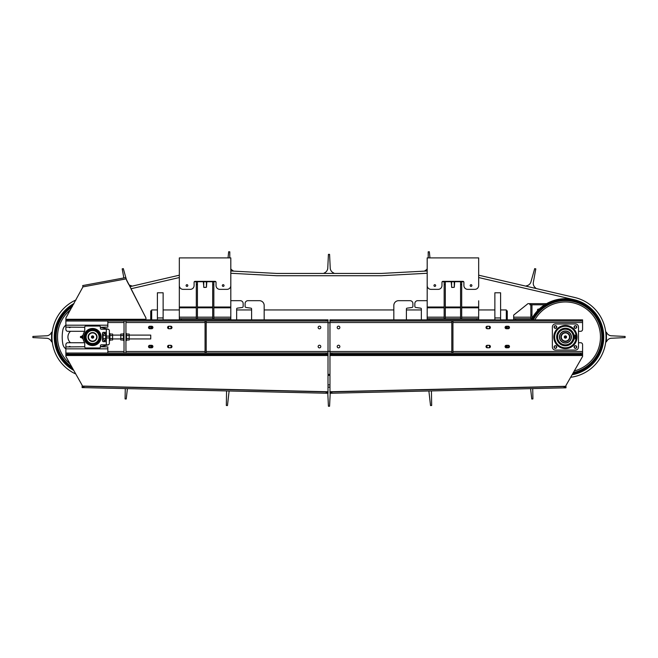 <?xml version="1.0" encoding="UTF-8"?>
<svg xmlns="http://www.w3.org/2000/svg" width="658" height="658" viewBox="0 0 658 658"><rect width="100%" height="100%" fill="white"/><g stroke="black" fill="none" stroke-linecap="round" stroke-linejoin="round"><path stroke-width="0.99" d="M339.865 346.552A1.332 1.332 0 0 0 338.533 345.22A1.332 1.332 0 0 0 337.2 346.552A1.332 1.332 0 0 0 338.533 347.885A1.332 1.332 0 0 0 339.865 346.552M320.8 346.552A1.332 1.332 0 0 0 319.467 345.22A1.332 1.332 0 0 0 318.135 346.552A1.332 1.332 0 0 0 319.467 347.885A1.332 1.332 0 0 0 320.8 346.552M320.8 327.487A1.332 1.332 0 0 0 319.467 326.154A1.332 1.332 0 0 0 318.135 327.487A1.332 1.332 0 0 0 319.467 328.819A1.332 1.332 0 0 0 320.8 327.487M329.954 351.323L328.046 351.323M328.046 322.716L329.954 322.716M506.315 311.851L507.269 311.851L507.269 319.862M507.269 326.245L507.269 328.729M507.269 345.31L507.269 347.794M506.315 310.897L507.269 310.897L507.269 311.851M233.36 271.112L233.055 270.685A5.716 5.716 0 0 1 230.81 268.859L230.81 257.895L179.33 257.895L179.33 285.539A3.816 3.816 0 0 0 183.146 289.356L190.294 289.356A3.816 3.816 0 0 0 194.102 285.539L194.102 282.298A0.954 0.954 0 0 1 195.056 281.344L215.076 281.344A0.954 0.954 0 0 1 216.03 282.298L216.03 285.539A3.816 3.816 0 0 0 219.846 289.356L226.994 289.356A3.816 3.816 0 0 0 230.81 285.539L230.81 257.895M224.041 285.539A0.855 0.855 0 0 0 223.185 284.684A0.855 0.855 0 0 0 222.322 285.539A0.855 0.855 0 0 0 223.185 286.394A0.855 0.855 0 0 0 224.041 285.539A0.855 0.855 0 0 0 223.185 284.684A0.855 0.855 0 0 0 222.322 285.539M187.818 285.539A0.855 0.855 0 0 0 186.954 284.684A0.855 0.855 0 0 0 186.099 285.539A0.855 0.855 0 0 0 186.954 286.394A0.855 0.855 0 0 0 187.818 285.539A0.855 0.855 0 0 0 186.954 284.684A0.855 0.855 0 0 0 186.099 285.539M179.33 285.539L179.33 277.544L130.95 288.772L145.961 317.954L145.961 319.862L145.961 317.954L126.056 278.893L82.941 286.888L82.694 285.572L125.818 277.577L126.056 278.893M129.873 286.674L179.33 275.192L179.33 259.236M570.65 377.289A40.615 40.615 0 0 0 570.831 377.273A40.615 40.615 0 0 0 574.607 297.457L478.67 275.192L478.67 257.895L427.19 257.895L427.19 285.539L427.19 273.267L381.434 275.718L276.566 275.718L230.81 273.267L230.81 285.539M230.81 300.673L240.285 300.673A2.862 2.862 0 0 1 243.147 303.527L243.147 306.348L243.147 303.527A2.862 2.862 0 0 0 240.285 300.673L230.81 300.673L230.81 283.631L230.81 319.862L230.81 318.719L179.33 318.719L179.33 319.862L179.33 317.181L196.298 317.181M194.299 281.731L197.441 281.731L197.441 318.719L196.298 318.719L196.298 284.585L197.441 284.585M196.298 281.731L196.298 284.585M213.842 284.585L213.842 281.731L212.699 281.731L212.699 318.719L213.842 318.719L213.842 284.585L212.699 284.585M179.33 283.631L179.33 307.015L196.298 307.015M179.33 317.181L179.33 307.015M197.441 281.731L203.306 281.731L203.881 287.447L206.447 287.258L206.834 281.731L212.699 281.731M213.842 281.731L215.84 281.731M203.684 287.094A2.862 2.862 0 0 0 203.733 287.118L203.733 282.06A2.862 2.862 0 0 0 203.684 282.085M206.456 282.085A2.862 2.862 0 0 0 206.406 282.06L206.406 287.118A2.862 2.862 0 0 0 206.447 287.094M203.733 287.118A2.862 2.862 0 0 0 206.406 287.118M206.406 282.06A2.862 2.862 0 0 0 203.733 282.06M451.553 287.094A2.862 2.862 0 0 0 451.594 287.118L451.594 282.06A2.862 2.862 0 0 0 451.544 282.085M454.316 282.085A2.862 2.862 0 0 0 454.267 282.06L454.267 287.118A2.862 2.862 0 0 0 454.316 287.094M451.594 287.118A2.862 2.862 0 0 0 454.267 287.118M454.267 282.06A2.862 2.862 0 0 0 451.594 282.06M435.678 285.539A0.855 0.855 0 0 0 434.815 284.684A0.855 0.855 0 0 0 433.959 285.539A0.855 0.855 0 0 0 434.815 286.394A0.855 0.855 0 0 0 435.678 285.539A0.855 0.855 0 0 0 434.815 284.684A0.855 0.855 0 0 0 433.959 285.539M442.16 281.731L451.166 281.731L451.742 287.447L454.316 287.258L454.694 281.731L460.559 281.731L460.559 318.719L461.702 318.719L461.702 284.585L460.559 284.585M460.559 281.731L463.701 281.731M478.67 300.796L478.67 319.862L478.67 318.719L427.19 318.719L427.19 319.862L427.19 317.181L444.158 317.181M427.19 317.181L427.19 283.631M461.702 281.731L461.702 284.585M445.301 281.731L445.301 318.719L444.158 318.719L444.158 284.585L445.301 284.585M444.158 281.731L444.158 284.585M478.67 257.895L478.67 285.539L478.67 277.544L574.089 299.686A38.32 38.32 0 0 1 572.271 374.723A38.32 38.32 0 0 1 572.106 374.756A38.32 38.32 0 0 0 565.419 298.699A38.32 38.32 0 0 0 531.154 319.862M471.901 285.539A0.855 0.855 0 0 0 471.046 284.684A0.855 0.855 0 0 0 470.182 285.539A0.855 0.855 0 0 0 471.046 286.394A0.855 0.855 0 0 0 471.901 285.539A0.855 0.855 0 0 0 471.046 284.684A0.855 0.855 0 0 0 470.182 285.539M424.64 271.112L424.945 270.685A5.716 5.716 0 0 0 427.19 268.859L427.19 259.236M478.67 285.539A3.816 3.816 0 0 1 474.854 289.356L467.706 289.356A3.816 3.816 0 0 1 463.898 285.539L463.898 282.298A0.954 0.954 0 0 0 462.944 281.344L442.924 281.344A0.954 0.954 0 0 0 441.97 282.298L441.97 285.539A3.816 3.816 0 0 1 438.154 289.356L431.006 289.356A3.816 3.816 0 0 1 427.19 285.539M109.927 334.05L112.6 334.05L112.6 339.989L109.927 339.989M109.927 335.531L112.6 335.531M109.927 338.508L112.6 338.508M105.732 339.989L103.067 339.989L103.067 334.05L105.732 334.05M105.732 338.508L103.067 338.508M105.732 335.531L103.067 335.531M109.36 340.548L109.927 340.548L109.927 333.491L109.36 333.491M106.308 333.491L105.732 333.491L105.732 340.548L106.308 340.548M129.182 335.111L150.731 335.111L150.731 338.928L129.182 338.928M120.792 335.111L112.6 335.111M120.792 338.928L112.6 338.928M83.073 335.169L82.472 335.498L82.472 338.541L83.073 338.87M109.36 337.932L106.308 337.932L106.308 344.833L108.406 344.833L109.36 343.887L109.36 330.16L108.406 329.206L100.394 327.297L107.83 327.108L107.83 325.2L65.882 325.2L65.882 317.954L82.941 286.888M65.882 325.2L65.882 327.108L84.759 327.297M92.581 329.189A7.83 7.83 0 0 1 100.403 337.019A7.83 7.83 0 0 1 92.581 344.85A7.83 7.83 0 0 1 84.75 337.019A7.83 7.83 0 0 1 92.581 329.189A7.83 7.83 0 0 0 84.75 337.019A7.83 7.83 0 0 0 92.581 344.85A7.83 7.83 0 0 0 100.403 337.019A7.83 7.83 0 0 0 92.581 329.189M101.118 337.019A8.546 8.546 0 0 0 92.581 328.474A8.546 8.546 0 0 0 84.035 337.019A8.546 8.546 0 0 0 92.581 345.565A8.546 8.546 0 0 0 101.118 337.019M106.308 333.302A0.954 0.954 0 0 0 105.354 332.348L103.446 332.348A0.954 0.954 0 0 0 102.492 333.302L102.492 340.737A0.954 0.954 0 0 0 103.446 341.691L105.354 341.691A0.954 0.954 0 0 0 106.308 340.737M108.406 329.206L101.348 329.206A0.954 0.954 0 0 1 100.394 328.252L100.394 327.01A0.954 0.954 0 0 0 99.44 326.055L85.713 326.055A0.954 0.954 0 0 0 84.759 327.01L84.759 330.719A1.908 1.908 0 0 1 84.454 331.755A9.681 9.681 0 0 0 84.454 342.283A1.908 1.908 0 0 1 84.759 343.32L84.759 347.029A0.954 0.954 0 0 0 85.713 347.983L99.44 347.983A0.954 0.954 0 0 0 100.394 347.029L100.394 345.787A0.954 0.954 0 0 1 101.348 344.833L106.308 344.833M106.308 329.206L106.308 337.932M107.83 353.033L107.83 346.93L100.394 346.741L108.406 344.833M84.759 346.741L65.882 346.93L65.882 353.033L67.79 353.033L67.79 354.177L65.882 354.177L65.882 353.033M82.472 337.019L81.863 337.019L81.863 336.065L82.472 336.065M81.863 337.019L81.863 337.973L82.472 337.973M80.432 337.332L80.432 336.707A0.617 0.617 0 0 1 81.362 336.542L81.362 337.496A0.617 0.617 0 0 1 80.432 337.332M81.863 336.164A0.765 0.765 0 0 1 81.362 336.542M81.362 337.496A0.765 0.765 0 0 1 81.863 337.875M92.581 343.912A6.893 6.893 0 0 0 99.473 337.019A6.893 6.893 0 0 0 92.581 330.127A6.893 6.893 0 0 0 85.688 337.019A6.893 6.893 0 0 0 92.581 343.912M92.104 330.365L93.058 330.365L92.104 330.365M92.581 343.69A6.67 6.67 0 0 1 85.902 337.019A6.67 6.67 0 0 1 92.581 330.349A6.67 6.67 0 0 1 99.251 337.019A6.67 6.67 0 0 1 92.581 343.69A6.67 6.67 0 0 1 85.902 337.019A6.67 6.67 0 0 1 92.581 330.349A6.67 6.67 0 0 1 99.251 337.019A6.67 6.67 0 0 1 92.581 343.69M107.83 348.839L65.882 348.839M107.83 325.2L107.83 321.005M70.464 346.93A0.954 0.954 0 0 0 68.934 346.93M68.934 327.108A0.954 0.954 0 0 0 70.464 327.108M70.505 331.303A7.625 7.625 0 0 0 70.505 342.736M65.882 325.126A7.625 7.625 0 0 0 62.872 329.88A38.32 38.32 0 0 0 62.872 344.159A7.625 7.625 0 0 0 65.882 348.913M125.941 333.491L126.517 333.491L126.517 340.548L125.941 340.548M124.033 333.491L123.465 333.491L123.465 340.548L124.033 340.548M123.465 339.989L120.792 339.989L120.792 334.05L123.465 334.05M123.465 338.508L120.792 338.508M123.465 335.531L120.792 335.531M126.517 334.05L129.182 334.05L129.182 339.989L126.517 339.989M126.517 335.531L129.182 335.531M126.517 338.508L129.182 338.508M70.455 309.828A35.055 35.055 0 0 0 70.077 363.899M71.78 366.917A36.42 36.42 0 0 1 72.1 306.908M72.512 306.176A36.799 36.799 0 0 0 72.199 367.666M73.474 304.457A37.753 37.753 0 0 0 73.194 369.409M71.993 367.296A36.609 36.609 0 0 1 72.306 306.538M73.383 369.747A37.942 37.942 0 0 1 73.663 304.128M96.866 337.019A4.293 4.293 0 0 1 92.581 341.313A4.293 4.293 0 0 1 88.287 337.019A4.293 4.293 0 0 1 92.581 332.726A4.293 4.293 0 0 1 96.866 337.019M88.476 337.019A4.096 4.096 0 0 0 92.581 341.115A4.096 4.096 0 0 0 96.677 337.019A4.096 4.096 0 0 0 92.581 332.923A4.096 4.096 0 0 0 88.476 337.019M91.437 337.019A1.143 1.143 0 0 0 92.581 338.163A1.143 1.143 0 0 0 93.724 337.019A1.143 1.143 0 0 0 92.581 335.876A1.143 1.143 0 0 0 91.437 337.019M93.058 337.019A0.477 0.477 0 0 1 92.581 337.496A0.477 0.477 0 0 1 92.104 337.019A0.477 0.477 0 0 1 92.581 336.542A0.477 0.477 0 0 1 93.058 337.019M565.896 337.019A0.477 0.477 0 0 0 565.419 336.542A0.477 0.477 0 0 0 564.942 337.019A0.477 0.477 0 0 0 565.419 337.496A0.477 0.477 0 0 0 565.896 337.019M566.563 337.019A1.143 1.143 0 0 0 565.419 335.876A1.143 1.143 0 0 0 564.276 337.019A1.143 1.143 0 0 0 565.419 338.163A1.143 1.143 0 0 0 566.563 337.019M569.524 337.019A4.096 4.096 0 0 0 565.419 332.923A4.096 4.096 0 0 0 561.323 337.019A4.096 4.096 0 0 0 565.419 341.115A4.096 4.096 0 0 0 569.524 337.019M569.713 337.019A4.293 4.293 0 0 0 565.419 332.726A4.293 4.293 0 0 0 561.134 337.019A4.293 4.293 0 0 0 565.419 341.313A4.293 4.293 0 0 0 569.713 337.019M533.087 319.862A36.609 36.609 0 0 1 601.815 333.088A36.609 36.609 0 0 1 573.233 372.782M573.11 373.004A36.799 36.799 0 0 0 565.419 300.221A36.799 36.799 0 0 0 532.873 319.862M572.476 374.106A37.753 37.753 0 0 0 565.419 299.267A37.753 37.753 0 0 0 531.796 319.862M531.582 319.862A37.942 37.942 0 0 1 603.205 333.54A37.942 37.942 0 0 1 572.353 374.328M574.294 370.931A35.055 35.055 0 0 0 565.419 301.964A35.055 35.055 0 0 0 534.855 319.862M533.301 319.862A36.42 36.42 0 0 1 601.618 333.022A36.42 36.42 0 0 1 573.365 372.56M575.742 336.468L574.747 335.917L574.286 337.57L575.281 338.122L574.286 337.57M575.742 337.546L575.281 338.122M574.821 337.57L574.821 336.468L574.286 336.468M574.821 336.468L575.281 335.917M575.635 336.575A0.855 0.419 90 0 0 575.166 336.197A0.855 0.419 90 0 0 574.862 337.019A0.855 0.419 90 0 0 575.166 337.842A0.855 0.419 90 0 0 575.635 337.464M576.375 337.019L575.487 337.019L575.577 337.587L575.487 337.019M573.891 335.111L574.944 335.111L576.038 337.019L574.944 338.928L574.212 338.928M573.891 338.928L573.957 338.928A8.743 8.743 0 0 1 556.676 337.019A8.743 8.743 0 0 1 573.957 335.111L574.212 335.111M574.747 338.928A1.908 0.954 90 0 0 575.635 337.694M575.635 336.345A1.908 0.954 90 0 0 574.747 335.111M573.603 338.928L573.603 335.111A8.414 8.414 0 0 0 557.005 337.019A8.414 8.414 0 0 0 573.62 338.928M573.25 337.019A7.83 7.83 0 0 0 565.419 329.189A7.83 7.83 0 0 0 557.597 337.019A7.83 7.83 0 0 0 565.419 344.85A7.83 7.83 0 0 0 573.25 337.019M555.41 328.342A1.332 1.332 0 0 0 556.75 327.01A1.332 1.332 0 0 0 555.41 325.677A1.332 1.332 0 0 0 554.077 327.01A1.332 1.332 0 0 0 555.41 328.342M575.429 328.342A1.332 1.332 0 0 0 576.77 327.01A1.332 1.332 0 0 0 575.429 325.677A1.332 1.332 0 0 0 574.097 327.01A1.332 1.332 0 0 0 575.429 328.342M575.429 348.362A1.332 1.332 0 0 0 576.77 347.029A1.332 1.332 0 0 0 575.429 345.697A1.332 1.332 0 0 0 574.097 347.029A1.332 1.332 0 0 0 575.429 348.362M555.41 348.362A1.332 1.332 0 0 0 556.75 347.029A1.332 1.332 0 0 0 555.41 345.697A1.332 1.332 0 0 0 554.077 347.029A1.332 1.332 0 0 0 555.41 348.362M575.429 323.958L555.41 323.958A3.051 3.051 0 0 0 552.358 327.01L552.358 347.029A3.051 3.051 0 0 0 555.41 350.081L575.429 350.081A3.051 3.051 0 0 0 578.481 347.029L578.481 327.01A3.051 3.051 0 0 0 575.429 323.958M565.419 329.189A7.83 7.83 0 0 0 557.597 337.019A7.83 7.83 0 0 0 565.419 344.85A7.83 7.83 0 0 0 573.25 337.019A7.83 7.83 0 0 0 565.419 329.189M565.419 331.015A6.004 6.004 0 0 0 559.415 337.019A6.004 6.004 0 0 0 565.419 343.024A6.004 6.004 0 0 0 571.432 337.019A6.004 6.004 0 0 0 565.419 331.015M565.419 331.204A5.815 5.815 0 0 0 559.604 337.019A5.815 5.815 0 0 0 565.419 342.834A5.815 5.815 0 0 0 571.234 337.019A5.815 5.815 0 0 0 565.419 331.204M565.419 332.537A4.483 4.483 0 0 0 560.945 337.019A4.483 4.483 0 0 0 565.419 341.502A4.483 4.483 0 0 0 569.902 337.019A4.483 4.483 0 0 0 565.419 332.537M544.676 304.794L529.879 304.794L529.879 303.651L527.971 303.651L513.676 315.092L513.676 318.719L531.754 318.719L530.833 318.719L530.833 315.092L531.977 315.092L531.977 318.308M539.009 309.252A0.971 0.971 0 0 0 537.66 310.609M513.676 319.862L513.676 318.719M530.833 315.092L530.833 304.794L531.977 304.794L531.977 315.092M546.082 303.93L546.568 303.651M546.082 303.651L529.879 303.651M149.399 346.552A1.332 1.332 0 0 0 150.238 347.794A1.332 1.332 0 0 1 150.238 345.31M149.399 327.487A1.332 1.332 0 0 0 150.238 328.729A1.332 1.332 0 0 1 150.238 326.245M179.33 309.943L163.126 309.943L163.126 292.785L163.126 317.954L157.402 317.954L157.402 319.862M157.402 317.954L157.402 292.785L163.126 292.785M506.315 319.862L506.315 309.943L500.598 309.943L500.598 292.785L500.598 317.954L494.874 317.954L494.874 319.862M494.874 317.954L494.874 292.785L500.598 292.785M508.601 346.552A1.332 1.332 0 0 1 507.762 347.794A1.332 1.332 0 0 0 507.762 345.31M508.601 327.487A1.332 1.332 0 0 1 507.762 328.729A1.332 1.332 0 0 0 507.762 326.245M420.684 308.158L415.84 307.483A1.143 1.143 0 0 1 414.853 306.348A1.143 1.143 0 0 0 415.84 307.483L420.684 308.158A0.765 0.765 0 0 1 421.342 308.915L421.342 319.862M414.853 303.527A2.862 2.862 0 0 1 417.715 300.673L427.19 300.673L417.715 300.673A2.862 2.862 0 0 0 414.853 303.527L414.853 306.348M251.595 319.862L251.595 308.915A0.765 0.765 0 0 0 250.937 308.158L246.092 307.483A1.143 1.143 0 0 1 245.105 306.348L245.105 303.527A2.862 2.862 0 0 1 247.967 300.673L259.408 300.673A4.771 4.771 0 0 1 264.171 305.435L264.171 309.943L393.829 309.943L393.829 305.435A4.771 4.771 0 0 1 398.592 300.673L410.033 300.673A2.862 2.862 0 0 1 412.895 303.527L412.895 306.348L412.895 303.527A2.862 2.862 0 0 0 410.033 300.673L398.592 300.673A4.771 4.771 0 0 0 393.829 305.435L393.829 319.862M412.895 306.348A1.143 1.143 0 0 1 411.908 307.483L407.063 308.158A0.765 0.765 0 0 0 406.405 308.915L406.405 309.943L421.342 309.943M243.147 306.348A1.143 1.143 0 0 1 242.16 307.483L237.316 308.158A0.765 0.765 0 0 0 236.658 308.915L236.658 309.943L251.595 309.943M151.685 310.897L150.731 310.897L150.731 319.862M151.685 311.851L150.731 311.851M150.731 326.245L150.731 328.729M150.731 345.31L150.731 347.794M237.316 308.158A0.765 0.765 0 0 0 236.658 308.915L236.658 319.862M251.595 308.915A0.765 0.765 0 0 0 250.937 308.158L246.092 307.483M245.105 306.348L245.105 303.527A2.862 2.862 0 0 1 247.967 300.673L259.408 300.673A4.771 4.771 0 0 1 264.171 305.435L264.171 319.862M407.063 308.158A0.765 0.765 0 0 0 406.405 308.915L406.405 319.862M506.775 345.31A1.332 1.332 0 0 0 506.775 347.794M488.697 347.794A1.332 1.332 0 0 0 488.697 345.31M487.71 345.31A1.332 1.332 0 0 0 487.71 347.794M488.697 328.729A1.332 1.332 0 0 0 488.697 326.245M487.71 326.245A1.332 1.332 0 0 0 487.71 328.729M506.775 326.245A1.332 1.332 0 0 0 506.775 328.729M500.598 319.862L500.598 317.954M163.126 319.862L163.126 317.954M170.29 347.794A1.332 1.332 0 0 0 170.29 345.31M169.303 345.31A1.332 1.332 0 0 0 169.303 347.794M151.225 347.794A1.332 1.332 0 0 0 151.225 345.31M151.225 328.729A1.332 1.332 0 0 0 151.225 326.245M170.29 328.729A1.332 1.332 0 0 0 170.29 326.245M169.303 326.245A1.332 1.332 0 0 0 169.303 328.729M205.066 321.005L206.209 321.005L206.209 353.033L205.066 353.033L205.066 321.005M124.033 321.005L125.941 321.005L125.941 353.033L124.033 353.033L124.033 321.005M451.791 321.005L452.934 321.005L452.934 353.033L451.791 353.033L451.791 321.005M576.572 327.01A1.143 1.143 0 0 0 575.429 325.866A1.143 1.143 0 0 0 574.286 327.01A1.143 1.143 0 0 0 575.429 328.153A1.143 1.143 0 0 0 576.572 327.01M556.553 327.01A1.143 1.143 0 0 0 555.41 325.866A1.143 1.143 0 0 0 554.266 327.01A1.143 1.143 0 0 0 555.41 328.153A1.143 1.143 0 0 0 556.553 327.01M556.553 347.029A1.143 1.143 0 0 0 555.41 345.886A1.143 1.143 0 0 0 554.266 347.029A1.143 1.143 0 0 0 555.41 348.172A1.143 1.143 0 0 0 556.553 347.029M576.572 347.029A1.143 1.143 0 0 0 575.429 345.886A1.143 1.143 0 0 0 574.286 347.029A1.143 1.143 0 0 0 575.429 348.172A1.143 1.143 0 0 0 576.572 347.029M123.844 277.947L122.191 268.883L123.309 268.629L126.632 280.366L128.762 284.511A5.716 5.716 0 0 0 131.658 285.835L132.077 286.164M144.053 319.862L144.053 319.286L145.961 319.286M144.053 319.286L65.882 319.286M65.882 319.862L67.79 319.862L67.79 319.286M328.046 375.34L329.954 375.34M494.874 309.943L478.67 309.943M157.402 309.943L151.685 309.943L151.685 319.862M151.685 326.549L151.685 328.424M151.685 345.623L151.685 347.49M506.315 326.549L506.315 328.424M506.315 345.623L506.315 347.49M329.954 374.386L328.046 374.386M329.954 353.033L331.862 353.033L331.862 354.177L329.954 354.177L329.954 319.862L331.862 319.862L331.862 321.005L329.954 321.005M331.862 353.033L582.585 353.033L582.585 354.177L331.862 354.177L331.862 354.752L329.954 354.752L329.954 354.177M565.954 386.485L329.971 391.929L330.003 393.262L565.987 387.817L565.929 385.53L582.585 356.463L582.585 344.644A1.908 1.908 0 0 0 580.677 342.736L578.481 342.736M578.481 331.303L580.677 331.303A1.908 1.908 0 0 0 582.585 329.395L582.585 321.005L331.862 321.005M331.862 319.862L582.585 319.862L582.585 321.005M487.249 326.245A1.242 1.242 0 0 0 486.015 327.487A1.242 1.242 0 0 0 487.249 328.729L489.157 328.729A1.242 1.242 0 0 0 490.399 327.487A1.242 1.242 0 0 0 489.157 326.245L487.249 326.245M506.315 326.245A1.242 1.242 0 0 0 505.081 327.487A1.242 1.242 0 0 0 506.315 328.729L508.223 328.729A1.242 1.242 0 0 0 509.465 327.487A1.242 1.242 0 0 0 508.223 326.245L506.315 326.245M487.249 345.31A1.242 1.242 0 0 0 486.015 346.552A1.242 1.242 0 0 0 487.249 347.794L489.157 347.794A1.242 1.242 0 0 0 490.399 346.552A1.242 1.242 0 0 0 489.157 345.31L487.249 345.31M506.315 345.31A1.242 1.242 0 0 0 505.081 346.552A1.242 1.242 0 0 0 506.315 347.794L508.223 347.794A1.242 1.242 0 0 0 509.465 346.552A1.242 1.242 0 0 0 508.223 345.31L506.315 345.31M338.533 345.22A1.332 1.332 0 0 0 337.2 346.552A1.332 1.332 0 0 0 338.533 347.885A1.332 1.332 0 0 0 339.865 346.552A1.332 1.332 0 0 0 338.533 345.22M338.533 326.154A1.332 1.332 0 0 0 337.2 327.487A1.332 1.332 0 0 0 338.533 328.819A1.332 1.332 0 0 0 339.865 327.487A1.332 1.332 0 0 0 338.533 326.154M67.79 353.033L328.046 353.033L328.046 354.177L67.79 354.177L67.79 354.752L65.882 354.752L65.882 354.177M67.79 321.005L67.79 319.862L328.046 319.862L328.046 321.005L65.882 321.005M84.668 342.736L67.79 342.736A1.908 1.908 0 0 0 65.882 344.644L65.882 346.93M65.882 327.108L65.882 329.395A1.908 1.908 0 0 0 67.79 331.303L84.668 331.303M170.751 328.729A1.242 1.242 0 0 0 171.985 327.487A1.242 1.242 0 0 0 170.751 326.245L168.843 326.245A1.242 1.242 0 0 0 167.601 327.487A1.242 1.242 0 0 0 168.843 328.729L170.751 328.729M170.751 347.794A1.242 1.242 0 0 0 171.985 346.552A1.242 1.242 0 0 0 170.751 345.31L168.843 345.31A1.242 1.242 0 0 0 167.601 346.552A1.242 1.242 0 0 0 168.843 347.794L170.751 347.794M151.685 347.794A1.242 1.242 0 0 0 152.919 346.552A1.242 1.242 0 0 0 151.685 345.31L149.777 345.31A1.242 1.242 0 0 0 148.535 346.552A1.242 1.242 0 0 0 149.777 347.794L151.685 347.794M151.685 328.729A1.242 1.242 0 0 0 152.919 327.487A1.242 1.242 0 0 0 151.685 326.245L149.777 326.245A1.242 1.242 0 0 0 148.535 327.487A1.242 1.242 0 0 0 149.777 328.729L151.685 328.729M70.579 346.93A1.045 1.045 0 0 0 68.819 346.93M68.819 327.108A1.045 1.045 0 0 0 70.579 327.108M105.091 334.05A5.716 5.716 0 0 0 103.503 332.348M103.503 341.691A5.716 5.716 0 0 0 105.091 339.989M319.467 347.885A1.332 1.332 0 0 0 320.8 346.552A1.332 1.332 0 0 0 319.467 345.22A1.332 1.332 0 0 0 318.135 346.552A1.332 1.332 0 0 0 319.467 347.885M319.467 328.819A1.332 1.332 0 0 0 320.8 327.487A1.332 1.332 0 0 0 319.467 326.154A1.332 1.332 0 0 0 318.135 327.487A1.332 1.332 0 0 0 319.467 328.819M328.021 391.929L82.135 386.254L82.102 387.587L327.997 393.262L328.046 321.005M328.046 354.752L67.79 354.752M84.018 387.06L82.118 387.011M82.135 386.254L82.16 385.3L65.882 356.463L65.882 354.752M582.585 354.752L331.862 354.752M331.895 392.645L329.987 392.694M329.954 354.752L329.971 391.929M564.062 387.291L565.97 387.241M326.105 392.645L327.783 392.686M82.143 386.065L328.029 391.74M329.954 384.872L328.046 384.872M74.025 303.486A38.32 38.32 0 0 0 73.745 370.396A38.32 38.32 0 0 1 74.025 303.486M230.81 270.981L276.631 273.432L381.369 273.432L427.19 270.981M329.954 387.167L328.046 387.167M76.015 299.941A40.615 40.615 0 0 0 75.777 373.991M323.851 273.432L324.18 273.021A5.716 5.716 0 0 0 327.75 268.522L328.424 254.366L329.576 254.366L330.25 268.522A5.716 5.716 0 0 0 333.82 273.021L334.149 273.432M428.226 257.895L428.194 251.833L429.337 251.767L429.954 257.895M525.923 286.164L526.342 285.835A5.716 5.716 0 0 0 530.833 282.257L534.691 268.629L535.809 268.883L533.268 282.825A5.716 5.716 0 0 0 535.727 288.015L535.957 288.492M606.446 341.839L606.446 332.2A5.716 5.716 0 0 0 610.945 335.769L625.1 336.444L625.1 337.595L610.945 338.27A5.716 5.716 0 0 0 606.446 341.839M532.733 388.582L532.914 398.929L531.771 399.003L530.595 388.631M431.484 390.918A5.716 5.716 0 0 0 431.434 391.321L431.673 405.493L430.529 405.567L428.942 391.485A5.716 5.716 0 0 0 428.81 390.984M330.193 393.262L329.576 406.233L328.424 406.233L327.807 393.262M226.516 390.918A5.716 5.716 0 0 1 226.566 391.321L226.327 405.493L227.471 405.567L229.058 391.485A5.716 5.716 0 0 1 229.19 390.984M125.267 388.582L125.086 398.929L126.229 399.003L127.405 388.631M51.554 341.839L51.554 332.2A5.716 5.716 0 0 1 47.055 335.769L32.9 336.444L32.9 337.595L47.055 338.27A5.716 5.716 0 0 1 51.554 341.839M229.774 257.895L229.806 251.833L228.663 251.767L228.046 257.895M507.269 347.317L508.363 347.317M197.441 307.015L212.699 307.015M213.842 307.015L230.81 307.015M179.33 307.796L196.298 307.796M197.441 307.796L212.699 307.796M213.842 307.796L230.81 307.796M197.441 317.181L212.699 317.181M213.842 317.181L230.81 317.181M181.238 319.862L181.238 318.719M228.902 319.862L228.902 318.719M427.19 307.015L444.158 307.015M445.301 307.015L460.559 307.015M461.702 307.015L478.67 307.015M427.19 307.796L444.158 307.796M445.301 307.796L460.559 307.796M461.702 307.796L478.67 307.796M445.301 317.181L460.559 317.181M461.702 317.181L478.67 317.181M429.098 319.862L429.098 318.719M476.762 319.862L476.762 318.719M109.36 336.106L106.308 336.106M92.581 341.502A4.483 4.483 0 0 0 97.055 337.019A4.483 4.483 0 0 0 92.581 332.537A4.483 4.483 0 0 0 88.098 337.019A4.483 4.483 0 0 0 92.581 341.502M92.581 330.538A6.481 6.481 0 0 0 86.091 337.019A6.481 6.481 0 0 0 92.581 343.501A6.481 6.481 0 0 0 99.062 337.019A6.481 6.481 0 0 0 92.581 330.538M576.186 336.411A10.783 10.783 0 0 0 565.115 326.245A10.783 10.783 0 0 0 554.636 337.019A10.783 10.783 0 0 0 565.115 347.802A10.783 10.783 0 0 0 576.186 337.628M577.033 337.019A11.605 11.605 0 0 0 565.419 325.414A11.605 11.605 0 0 0 553.814 337.019A11.605 11.605 0 0 0 565.419 348.625A11.605 11.605 0 0 0 577.033 337.019M513.676 317.189L530.833 317.189M531.977 317.189L532.626 317.189M515.576 319.862L515.576 318.719M530.833 304.794L530.833 303.651M580.677 353.033L580.677 354.752M580.677 319.862L580.677 321.005M582.585 322.527L452.934 322.527M451.791 322.527L329.954 322.527M582.585 351.512L452.934 351.512M451.791 351.512L329.954 351.512M326.138 353.033L326.138 354.752M326.138 319.862L326.138 321.005M328.046 322.527L206.209 322.527M205.066 322.527L125.941 322.527M124.033 322.527L107.83 322.527M328.046 351.512L206.209 351.512M205.066 351.512L125.941 351.512M124.033 351.512L107.83 351.512M328.046 355.517L65.882 355.517M565.946 386.287L329.971 391.74M582.585 355.517L329.954 355.517M179.33 319.862L179.33 318.719M427.19 319.862L427.19 318.719M575.61 337.439A0.617 0.617 0 0 0 576.671 337.126M576.671 336.912A0.617 0.617 0 0 0 575.61 336.6M508.371 328.235L507.269 328.235"/></g></svg>
